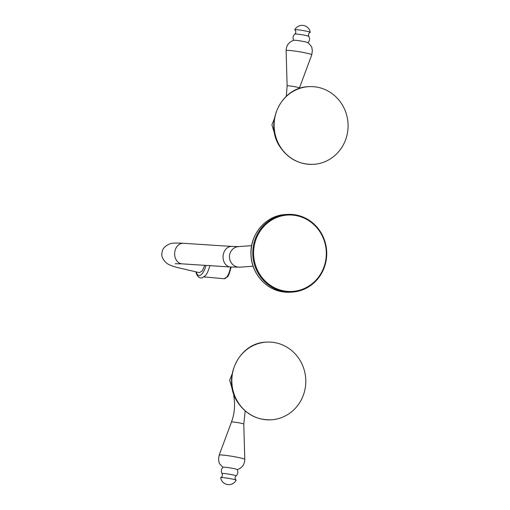 <?xml version="1.0" encoding="UTF-8"?>
<svg xmlns="http://www.w3.org/2000/svg" width="510" height="510" viewBox="0 0 510 510"><rect width="100%" height="100%" fill="white"/><g stroke="black" fill="none" stroke-linecap="round" stroke-linejoin="round"><path stroke-width="0.76" d="M296.093 214.965A38.919 36.975 85.9 0 0 286.964 214.429A38.919 36.975 85.9 0 0 252.813 251.086A38.919 36.975 85.9 0 0 283.42 291.535A38.919 36.975 -94.1 0 0 292.549 292.071A38.919 36.975 -94.1 0 0 326.693 255.414A38.919 36.975 -94.1 0 0 296.093 214.965M296.189 215.602A38.263 36.344 -94.1 0 1 325.782 260.068A38.263 36.344 -94.1 0 1 283.732 290.872A38.263 36.344 85.9 0 1 254.139 246.406A38.263 36.344 85.9 0 1 296.189 215.602M204.797 265.34L202.298 270.861L199.391 272.652L176.53 267.31C171.736 265.927 168.485 264.582 166.783 263.281C162.69 259.654 161.115 256.058 162.046 252.488C162.314 248.81 164.966 245.916 170.008 243.799C172.361 243.104 174.841 242.817 183.447 243.289A10.308 8.134 -86.3 0 0 174.802 251.761A10.308 8.134 -86.3 0 0 182.102 263.855L230.52 267.017A10.308 8.134 -86.3 0 1 223.221 254.923A10.308 8.134 -86.3 0 1 231.859 246.445L238.514 246.604A10.308 9.792 -94.1 0 0 229.602 255.045A10.308 9.792 -94.1 0 0 239.993 267.163L253.119 266.22M220.734 477.583A7.835 0.599 -170.6 0 1 230.826 478.756A7.835 0.599 9.4 0 1 236.06 480.12A7.835 0.599 9.4 0 1 236.105 480.222A8.243 8.243 0 0 1 220.658 477.666A7.835 0.599 -170.6 0 1 220.734 477.583C222.309 476.818 222.749 475.486 222.054 473.586A7.134 0.548 -170.6 0 1 231.304 474.549A7.134 0.548 9.4 0 1 236.098 475.906C234.785 477.207 234.772 478.609 236.06 480.12M222.054 473.586C220.843 471.234 221.168 469.123 223.029 467.243A7.204 0.555 -170.6 0 1 232.362 468.288A7.204 0.555 9.4 0 1 237.22 469.589C238.374 471.973 237.998 474.077 236.098 475.906M234.447 395.849A8.243 0.631 -170.6 0 0 233.758 395.989A8.243 0.631 -170.6 0 0 233.758 396.002C235.346 404.889 234.587 413.572 231.476 422.05L219.141 455.162L218.529 459.695C219.612 462.398 217.368 462.003 223.093 467.383M266.022 342.153A38.919 36.975 -94.1 0 0 235.371 364.102A38.919 36.975 -94.1 0 0 238.572 403.13A38.919 36.975 85.9 0 0 271.607 419.787A38.919 36.975 85.9 0 0 302.258 397.838A38.919 36.975 85.9 0 0 299.058 358.81A38.919 36.975 -94.1 0 0 266.022 342.153C238.094 342.886 221.359 380.033 238.227 403.034C246.521 414.719 257.652 420.304 271.607 419.787M294.812 34.093A7.134 0.548 -170.6 0 1 304.049 35.126A7.134 0.548 9.4 0 1 308.856 36.414C308.161 34.514 308.601 33.182 310.176 32.417A7.835 0.599 9.4 0 0 310.252 32.334A7.835 0.599 9.4 0 0 304.967 30.893A7.835 0.599 -170.6 0 0 294.805 29.778A7.835 0.599 -170.6 0 0 294.85 29.88C296.138 31.39 296.125 32.793 294.812 34.093C292.906 35.923 292.536 38.027 293.69 40.411M303.036 41.386A7.204 0.555 -170.6 0 0 293.792 40.296C288.87 41.954 286.308 45.39 286.116 50.592A13.005 0.994 -170.6 0 1 302.997 52.409A13.005 0.994 9.4 0 1 311.769 54.838L312.381 50.305C311.298 47.602 313.535 47.997 307.817 42.617A7.204 0.555 9.4 0 0 303.036 41.386M313.899 164.322A38.919 36.975 -94.1 0 0 344.55 142.373A38.919 36.975 -94.1 0 0 341.349 103.345A38.919 36.975 85.9 0 0 308.314 86.681A38.919 36.975 85.9 0 0 277.663 108.636A38.919 36.975 85.9 0 0 280.863 147.658A38.919 36.975 -94.1 0 0 313.899 164.322C299.944 164.838 288.813 159.254 280.519 147.562C263.651 124.567 280.385 87.42 308.314 86.681M285.192 214.557C265.697 215.449 249.466 234.778 251.009 255.204C251.621 272.818 265.028 288.807 281.628 291.663L290.783 292.198A38.919 36.975 -94.1 0 1 281.647 291.663A38.919 36.975 85.9 0 1 251.047 251.213A38.919 36.975 85.9 0 1 285.192 214.557L286.964 214.429M205.951 265.417A13.228 5.087 101.2 0 1 200.812 274.986A13.228 5.087 101.2 0 1 196.261 272.015M230.558 267.023A11.475 4.411 -78.8 0 1 230.507 267.348A11.475 4.411 101.2 0 1 223.947 278.715L204.07 276.924M237.112 469.704C242.04 468.046 244.602 464.61 244.794 459.408A13.005 0.994 9.4 0 0 236.015 457.005A13.005 0.994 -170.6 0 0 219.141 455.162M231.476 422.05A6.241 0.478 -170.6 0 1 239.572 422.937A6.241 0.478 9.4 0 1 243.786 424.084L244.794 459.408M311.769 54.838L299.434 87.95A6.241 0.478 9.4 0 0 295.226 86.783A6.241 0.478 -170.6 0 0 287.124 85.916L286.116 50.592M290.783 292.198L292.549 292.071M251.64 245.661L238.514 246.604M230.52 267.017L239.993 267.163M231.859 246.445L183.447 243.289M195.916 271.945L196.433 273.921L198.078 276.707L200.283 277.924L201.973 277.912L205.441 275.655L207.5 272.57L210.005 265.678M231.094 267.055L231.024 267.508C229.449 273.538 228.174 276.713 227.186 277.045L223.947 278.715M175.191 263.721L182.102 263.855M245.195 410.933L243.786 424.084M233.758 395.989L233.982 394.632M232.05 374.212L229.634 380.243L233.395 392.923M310.252 32.334A8.243 8.243 0 0 0 294.805 29.778M307.881 42.757C309.742 40.877 310.067 38.766 308.856 36.414M299.434 87.95L299.217 88.549M286.32 96.275L287.124 85.916M275.687 137.451L271.926 124.778L274.342 118.747"/></g></svg>
